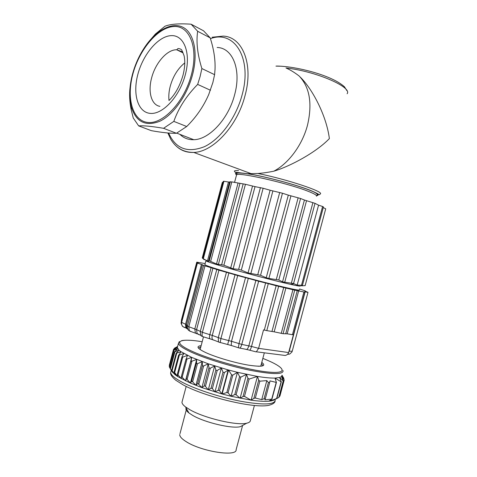 <?xml version="1.0" encoding="UTF-8"?>
<svg xmlns="http://www.w3.org/2000/svg" width="477" height="477" viewBox="0 0 477 477"><rect width="100%" height="100%" fill="white"/><g stroke="black" fill="none" stroke-linecap="round" stroke-linejoin="round"><path stroke-width="0.72" d="M287.643 354.202L288.895 354.107M287.506 354.339L289.646 354.089L291.876 352.092L292.228 351.191L289.229 351.239L305.143 291.841L307.999 292.341L304.886 291.03L305.226 290.845L299.496 288.984M288.621 352.581L288.961 351.334M283.082 355.198L285.145 355.46C286.892 355.132 288.054 354.167 288.627 352.563L258.606 348.341L263.537 329.881L264.3 330.084L276.153 285.735L294.732 290.147L304.845 292.162L304.654 291.811L305.143 291.841M255.738 351.793L256.346 351.805L258.606 348.341L251.516 346.457L268.295 283.642L276.153 285.735M249.501 350.196L249.841 350.213C250.389 349.76 250.944 348.508 251.516 346.457L241.779 344.406L258.647 281.239L268.295 283.642M246.019 349.379L246.669 349.45C247.533 349.045 248.255 347.834 248.833 345.831L265.623 282.956M239.275 348.037L239.812 348.091C240.557 347.644 241.213 346.421 241.779 344.406L231.512 341.323L248.308 278.383L258.647 281.239M238.381 347.805L238.995 343.684L255.863 280.506M231.238 345.539L231.512 341.323L220.917 338.539L237.701 275.569L248.308 278.383M227.666 344.519L245.536 277.626M220.183 342.611L220.917 338.539L212.271 335.426L228.906 272.981L237.701 275.569M219.325 342.343L218.478 341.908L218.269 337.716L235.03 274.824M213.589 340.125L212.635 339.648C211.931 338.724 211.812 337.317 212.271 335.426L202.391 332.332L218.937 270.185L228.906 272.981M210.44 339.052L209.844 338.759C209.355 337.966 209.355 336.583 209.844 334.604L226.45 272.272M203.321 336.869L202.546 336.476C201.974 335.611 201.92 334.234 202.391 332.332L196.572 329.649L212.909 268.235L218.937 270.185M201.92 336.237L200.728 335.379L200.262 331.539L216.767 269.541M199.076 334.753L197.09 333.483L196.572 329.649L188.785 326.703L204.967 265.856L212.909 268.235M196.786 333.775L195.385 333.012L194.813 328.909L211.102 267.669M191.003 331.634L189.274 330.579L188.785 326.703L187.449 326.041L186.441 324.783L186.286 326.155L186.883 328.206L185.762 327.276L187.735 329.202M189.941 331.229L188.248 330.006L187.294 327.425L187.449 326.041L203.578 265.391L204.967 265.856M181.731 320.067L181.451 319.817L181.349 321.51M181.451 319.817L196.774 262.165L198.39 262.97L196.929 262.869L181.236 321.933L181.099 323.394L182.435 326.262M182.608 326.423L184.504 327.437M181.236 321.933L181.659 322.38L197.412 263.101L201.449 264.425L185.553 324.223L181.659 322.38L181.558 324.324L182.548 326.393L184.647 327.592M201.449 264.425L202.397 264.777L186.441 324.783L185.553 324.223L185.762 327.276M196.929 262.869L197.412 263.101M205.152 263.566L196.774 262.165M305.226 290.845L305.143 291.155M307.999 292.341L292.3 350.929M293.421 334.711L288.698 352.318M303.897 292.007L292.461 334.699L293.444 334.705L304.845 292.162M202.397 264.777L203.578 265.391M299.276 289.807C302.662 292.002 262.624 282.396 231.417 273.381C215.032 268.64 206.177 265.743 204.854 264.681L204.907 264.479M292.461 334.699L287.172 333.817L298.685 290.821M287.172 333.817L283.07 333.703L294.732 290.147M297.284 290.535L285.735 333.661M283.07 333.703L274.18 331.831L285.908 287.989M292.908 289.742L281.221 333.411M274.18 331.831L266.792 330.627L278.634 286.349M283.726 287.47L271.973 331.408M266.792 330.627L264.3 330.084M204.854 264.681L205.885 260.812C206.529 261.366 210.822 262.851 218.758 265.266L232.508 269.284C251.886 274.8 277.596 281.472 290.38 284.322C297.445 285.896 300.754 286.438 300.313 285.938M223.886 265.2L245.434 184.295L255.028 186.632L233.128 268.807L223.886 265.2L216.516 263.966L209.266 260.8L208.425 261.39L202.785 258.534L204.347 259.75M202.808 258.427L202.254 257.92L222.342 182.369L223.021 182.405M252.518 186.078L230.659 268.11M210.703 261.253L231.816 181.886L245.434 184.295M243.181 183.848L221.692 264.562M239.913 183.556L218.359 264.52M238.005 183.222L216.516 263.966M203.321 258.755L223.922 181.266L228.441 182.011L231.816 181.886M230.313 181.683L209.266 260.8M229.52 182.083L208.425 261.39M228.441 182.011L207.423 261.038M202.785 258.534L223.308 181.326L223.922 181.266M305.143 285.616L301.291 285.842L302.418 285.425L323.442 206.935L322.595 206.499L301.506 285.252L297.165 285.103L293.558 283.547L315.023 203.351L318.564 205.164L297.165 285.103M323.269 207.578L325.713 208.831L305.131 285.669M302.418 285.425L301.506 285.252M318.564 205.164L322.595 206.499M293.558 283.547L282.545 281.859L278.783 279.975L300.57 198.498L304.433 200.03L282.545 281.859M304.433 200.03L315.023 203.351M312.912 202.582L291.381 283.04M306.532 200.728L284.691 282.378M278.783 279.975L268.879 278.437L266.238 277.757L260.555 275.289L282.467 193.233L288.311 195.129L266.238 277.757M288.311 195.129L300.57 198.498M298.155 197.758L276.344 279.361M290.934 195.886L268.879 278.437M260.555 275.289L248.058 272.939L241.314 270.107L263.137 188.254L270.119 190.234L248.058 272.939M270.119 190.234L282.467 193.233M279.707 192.481L257.795 274.561M272.892 190.943L250.819 273.679M241.314 270.107L238.643 269.374L233.128 268.807M255.028 186.632L263.137 188.254M260.436 187.61L238.643 269.374M347.113 93.754C352.646 87.213 315.702 71.133 285.979 68.002C290.082 69.737 294.47 72.409 299.157 76.016C309.746 87.237 312.524 103.64 307.492 125.212C302.287 145.145 288.519 163.539 273.756 171.219C267.8 172.394 262.505 173.151 257.872 173.491L247.319 173.7L235.066 172.203L234.332 171.088C234.785 170.647 236.187 170.48 238.536 170.569M273.756 171.219C290.225 166.336 316.281 152.3 329.374 138.592C326.429 115.321 312.047 88.43 300.033 76.904M217.154 47.485C232.693 47.778 241.589 69.755 234.636 94.69C228.471 119.029 209.015 139.642 193.775 139.707C188.314 139.874 183.705 138.097 179.948 134.371M191.098 24.196L203.554 30.802L210.19 37.868C213.839 49.197 215.449 59.75 215.026 69.529L214.596 74.674L212.885 82.479L208.735 94.512C203.542 106.472 196.202 117.145 186.704 126.518L173.825 121.385C178.529 108.094 186.477 95.764 197.669 84.405L200.119 76.481L201.872 68.551C197.46 54.348 196.059 41.928 197.675 31.285L191.098 24.196C179.054 23.385 170.343 24.071 164.97 26.235L155.377 34.064L148.574 41.952M197.675 31.285L210.19 37.868M214.596 74.674L201.872 68.551M197.669 84.405L210.464 90.266M130.024 87.828C129.213 94.482 129.589 101.732 131.169 109.573L133.238 117.968L138.664 125.886C143.553 125.505 151.853 126.316 163.563 128.313L173.825 121.385M163.563 128.313L176.424 133.274C170.581 133.471 162.222 132.606 151.352 130.668L138.664 125.886M186.704 126.518L176.424 133.274M184.688 62.964C177.873 68.509 173.068 76.248 170.259 86.188C168.924 91.292 168.512 96.062 169.007 100.51M171.768 371.219L174.934 374.618L177.706 376.568L190.406 383.091L201.896 387.622L221.793 393.895L228.191 369.931L208.24 363.808L191.724 357.404L181.022 351.716L178.982 350.124L177.301 347.518L173.574 349.212L169.269 365.418L169.46 365.913M222.151 393.99L226.843 392.541L228.066 392.833L231.053 396.268L222.151 393.99L228.549 370.027L237.451 372.316L232.788 375.143L231.578 374.803L228.549 370.027M281.925 375.453L281.502 376.562L279.635 377.51L274.979 378.07C270.686 378.172 264.842 377.629 257.437 376.436L237.451 372.316L231.053 396.268L251.093 400.155C258.534 401.199 264.425 401.551 268.778 401.217L271.479 400.871L274.788 399.69M177.301 347.518L173.592 350.368L177.742 348.717L174.648 351.793L178.982 350.124L176.108 353.302L181.022 351.716L178.809 355.234L183.842 353.481L181.952 356.921L177.372 374.135L181.236 378.655L181.409 376.401L185.487 380.837L186.447 378.678L190.401 383.085L191.885 381.051L195.904 385.362L197.889 383.436L201.896 387.616L204.365 385.81L205.426 386.34L208.288 389.822L211.186 388.111L212.366 388.6L214.96 391.921L218.245 390.311L219.533 390.741L221.793 393.895M177.372 374.135L177.706 376.568L174.32 372.114L174.934 374.618L175.148 373.807M176.108 353.302L171.66 370.039L174.934 374.618M171.66 370.039L172.948 372.823L170.039 368.274L171.762 371.213M173.592 350.368L169.24 366.73L170.05 368.22M228.191 369.931L224.381 372.579L223.057 372.281L221.346 367.988L217.202 370.462L215.95 370.253L214.656 365.931L210.244 368.25L209.075 368.113L208.24 363.808L203.631 365.978L202.558 365.907L202.212 361.655L197.478 363.689L196.512 363.671L196.679 359.509L191.038 361.447L191.724 357.404L186.215 359.276L187.425 355.389L182.739 357.106L181.952 356.921M177.587 346.57L173.574 349.212M185.487 380.837L191.724 357.404M190.401 383.085L196.679 359.509M195.904 385.362L202.212 361.655M201.896 387.616L208.24 363.808M208.288 389.822L214.656 365.931M214.96 391.921L221.346 367.988M281.996 375.184L283.875 378.404L281.967 375.316M231.053 396.268L234.779 394.598L236.091 394.706L240.098 398.253L243.049 396.5L244.486 396.387L251.093 400.155L257.437 376.436L249.119 379.06L247.933 378.231L246.484 374.373L240.778 377.164L239.579 376.609L237.451 372.316M246.484 374.373L240.098 398.253M261.73 399.607L264.043 398.808L268.414 382.488L266.816 380.61L261.73 399.607L255.332 398.033L253.847 398.378L251.093 400.155M257.437 376.436L258.731 380.121L259.84 381.183L266.816 380.61M271.479 400.871L273.577 399.708L268.778 401.217L271.956 399.13L264.908 399.804L265.307 398.891L264.043 398.808M268.414 382.488L269.666 382.596L269.97 380.89L276.421 382.441L274.979 378.07L281.287 381.874L279.635 377.51L283.368 381.063L281.502 376.562L284.214 380.014L281.955 375.357M269.666 382.596L265.307 398.891M273.577 399.708L276.863 398.384L273.53 400.316L279.003 397.353L283.362 381.093M279.2 396.625L279.91 396.089L284.209 380.026M254.408 405.456L250.401 420.446C250.347 421.728 249.119 422.646 246.716 423.194C237.152 425.872 204.377 418.168 189.983 409.773L185.511 406.911C183.15 405.092 181.97 403.536 181.97 402.236L182.22 401.312M243.389 425.019L240.396 426.665C232.174 428.984 204.871 422.586 192.738 415.431L188.958 412.981C186.37 410.947 185.434 409.296 186.149 408.032M186.573 408.783L179.978 433.712M242.602 425.454L236.139 449.614C237.254 457.085 201.491 451.63 186.245 441.702C181.868 438.959 179.698 436.598 179.74 434.607M177.599 346.546L174.391 348.246L174.266 348.705M174.391 348.246L177.623 346.451M187.658 329.041L186.745 328.605M236.395 175.387L236.514 174.94C237.021 171.756 285.508 182.53 306.872 190.794C313.991 193.507 317.175 195.308 316.43 196.202M236.544 174.874C233.45 172.608 237.045 172.215 247.319 173.7C263.065 176.013 293.653 183.991 308.261 189.619C317.432 193.173 320.246 195.194 316.698 195.683M236.86 173.7L235.847 173.115M257.872 173.491C286.832 179.251 324.622 191.849 320.288 193.954L319.459 194.676C319.489 195.015 318.874 193.996 310.789 190.532C297.01 184.957 265.516 176.526 248.141 173.771M318.034 194.503L317.372 194.521M176.257 146.105C181.022 150.613 186.835 152.718 193.704 152.425C212.766 152.133 237.224 126.363 245.005 95.704C253.764 64.264 242.513 36.729 223.188 36.109L212.11 37.242M275.962 66.124L279.945 66.202M168.631 133.047C175.614 148.741 187.527 153.296 204.389 146.695C220.13 139.326 235.936 118.177 242.095 94.959C252.512 58.093 234.189 29.604 210.44 38.673M192.505 74.847C198.158 53.597 194.276 33.992 183.961 27.839C173.64 21.626 158.585 28.68 147.262 43.622C140.459 52.726 135.516 63.024 132.421 74.501C129.321 86.546 128.933 97.302 131.258 106.747C135.963 121.939 145.461 126.787 159.759 121.283C173.103 115.017 186.984 95.782 192.505 74.847M132.409 74.537C129.297 86.629 128.915 97.368 131.258 106.747L131.169 109.573M191.414 74.704C198.754 47.414 189.387 24.893 173.282 26.563C157.273 27.821 139.045 50.21 132.767 74.412C126.292 98.614 132.678 121.045 147.953 122.452C163.098 124.276 184.301 101.995 191.414 74.704M137.829 74.436C142.975 54.605 157.965 36.437 170.885 35.65C183.878 34.535 191.217 52.81 185.332 74.674C179.638 96.539 162.699 114.629 150.344 113.395C137.895 112.483 132.517 94.273 137.829 74.436M159.926 106.359C151.394 105 147.781 91.9 151.608 77.972C155.353 63.024 167.165 49.399 176.699 49.781L182.822 52.017M198.641 347.977L200.817 346.88M261.462 363.563L262.809 365.615M261.778 362.371C266.697 366.241 262.267 367.165 248.487 365.149C235.215 362.937 216.373 357.422 206.189 352.795C197.383 348.621 195.701 346.254 201.133 345.694M202.188 341.741C178.792 337.805 171.004 341.693 191.653 351.09C210.059 359.676 248.243 370.146 268.175 372.036C288.37 374.051 285.514 367.815 266.482 359.885L262.839 358.394M179.34 341.592L178.452 343.327C178.744 345.348 182.834 348.21 190.722 351.907C204.46 358.275 229.276 366.008 249.769 370.206C271.318 374.338 282.42 374.654 283.076 371.166L282.992 370.534M275.265 400.328C274.353 404.764 263.077 405.122 241.428 401.407C220.863 397.538 196.142 389.512 182.596 382.447C174.82 378.344 170.855 375.029 170.694 372.507L171.022 371.291M186.054 358.954L181.415 376.389M178.07 374.666L182.739 357.106M181.952 357.017L177.402 374.105M174.677 372.543L179.31 355.132M172.108 370.581L176.693 353.326M170.378 368.799L174.922 351.704M169.49 367.224L173.992 350.291M169.436 365.871L173.896 349.098M182.244 376.908L186.948 359.211M190.901 360.994L186.161 378.792M187.145 379.233L191.885 361.417M196.369 363.253L191.605 381.159M192.702 381.612L197.478 363.689M202.427 365.543L197.633 383.544M198.831 383.997L203.631 365.978M208.962 367.827L204.144 385.899M205.426 386.34L210.244 368.25M215.866 370.051L211.031 388.183M212.366 388.6L217.202 370.462M223.009 372.185L218.168 390.347M219.533 390.741L224.381 372.579M283.732 378.172L283.6 378.655M231.578 374.803L226.843 392.541M228.066 392.833L232.788 375.143M239.579 376.609L234.779 394.598M236.091 394.706L240.778 377.164M247.933 378.231L243.049 396.5M244.486 396.387L249.119 379.06M258.731 380.121L253.847 398.378M276.153 382.602L271.741 399.076M255.332 398.033L259.84 381.183M281.06 381.892L276.624 398.462M283.171 380.992L278.741 397.526M284.042 379.853L279.623 396.333M271.455 400.453L271.657 400.835M174.445 348.586L174.558 348.15M289.646 354.089L287.703 354.137M256.346 351.805L285.145 355.46M256.071 351.883L249.829 350.225M249.841 350.219L246.621 349.468M246.669 349.45L239.812 348.091M239.764 348.109L238.25 347.715M238.244 347.691L230.987 345.39M230.993 345.408L218.609 342.051M218.478 341.908L212.635 339.648M212.748 339.767L209.844 338.759M209.892 338.819L202.659 336.601M202.546 336.476L201.246 335.975M200.728 335.379L197.09 333.483M197.496 333.96L195.385 333.012M195.612 333.244L189.733 331.074M189.274 330.579L188.248 330.006M187.294 327.425L186.286 326.155M181.099 323.394L181.558 324.324M186.376 328.242L182.548 326.393M218.758 265.266L217.613 264.294M316.555 195.934L317.265 194.908C317.73 193.805 314.683 192.04 308.124 189.607C296.777 185.297 276.255 179.525 260.025 176.096C243.085 172.364 235.167 172.781 236.938 173.533L234.511 182.47M167.844 132.982L170.736 139.206C175.995 148.055 183.651 152.455 193.704 152.425L251.635 173.837M346.845 90.612L344.495 86.838C340.28 83.01 333.852 79.444 325.201 76.147C309.919 70.292 289.485 66.094 276.582 66.064M176.728 133.131L193.775 139.707M132.427 74.49C135.51 63.03 140.453 52.738 147.262 43.622M183.019 52.869L176.699 49.781L178.028 48.529C180.24 48.696 181.558 49.369 181.97 50.55L184.074 55.672C185.267 61.134 184.915 67.651 183.007 75.217C179.924 85.753 175.387 94.058 169.401 100.134M290.38 284.322L294.029 283.797M200.113 349.54L203.488 336.857M260.752 366.211L264.336 352.819M262.744 365.674L262.827 365.358M189.745 340.304C186.298 340.113 183.603 340.226 181.659 340.644M275.104 401.145C274.835 402.803 272.939 404.138 269.422 405.152C255.445 409.093 205.05 396.959 182.929 384.76L175.751 380.229C171.899 376.937 170.211 374.362 170.694 372.507L171.261 370.385M177.313 347.62L178.452 343.327M176.102 375.488L174.123 371.994M178.625 355.037L174.111 372M174.433 351.74L170.039 368.274M186.06 358.925L181.409 376.401M283.875 378.404L283.737 378.935M276.41 382.5L271.962 399.106M281.281 381.91L276.869 398.378M181.97 402.236L186.185 386.424M188.958 412.981L185.511 406.911M240.396 426.665L246.716 423.194M261.265 366.157L258.123 366.253"/></g></svg>
